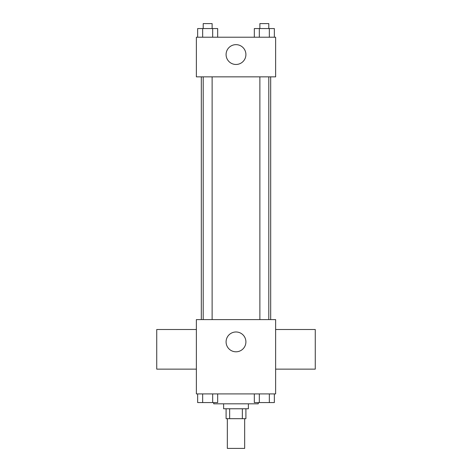 <?xml version="1.0" encoding="UTF-8"?>
<svg xmlns="http://www.w3.org/2000/svg" width="472" height="472" viewBox="0 0 472 472"><rect width="100%" height="100%" fill="white"/><g stroke="black" fill="none" stroke-linecap="round" stroke-linejoin="round"><path stroke-width="0.71" d="M227.333 418.676L227.333 448.4L244.667 448.4L244.667 418.676M242.354 408.77L242.354 418.676L226.094 418.676L226.094 408.77M242.354 418.676L245.906 418.676L245.906 408.77M248.384 403.814L248.384 408.77L223.616 408.77L223.616 403.814M229.646 408.77L229.646 418.676M213.71 402.575L213.71 403.814L258.29 403.814L258.29 402.575M275.63 393.908L196.37 393.908L196.37 319.597L275.63 319.597L275.63 393.908M245.906 341.893A9.906 9.906 0 0 1 231.044 350.472A9.906 9.906 0 0 1 231.044 333.309A9.906 9.906 0 0 1 245.906 341.893M275.63 369.139L315.261 369.139L315.261 329.503L275.63 329.503M196.37 329.503L156.739 329.503L156.739 369.139L196.37 369.139M270.68 76.853L270.68 319.597M259.877 319.597L259.877 76.853M212.123 76.853L212.123 319.597M275.63 76.853L196.37 76.853L196.37 37.223L275.63 37.223L275.63 76.853M245.906 54.563A9.906 9.906 0 0 1 231.044 63.142A9.906 9.906 0 0 1 231.044 45.979A9.906 9.906 0 0 1 245.906 54.563M274.35 37.223L274.35 28.556L254.325 28.556L254.325 37.223M269.341 28.556L269.341 37.223M259.329 28.556L259.329 37.223M259.877 28.556L259.877 23.6L268.792 23.6L268.792 28.556M217.675 37.223L217.675 28.556L197.65 28.556L197.65 37.223M212.671 28.556L212.671 37.223M202.659 28.556L202.659 37.223M203.208 28.556L203.208 23.6L212.123 23.6L212.123 28.556M274.35 393.908L274.35 402.575L254.325 402.575L254.325 393.908M269.341 393.908L269.341 402.575M259.329 393.908L259.329 402.575M268.792 402.575L259.877 402.575M217.675 393.908L217.675 402.575L197.65 402.575L197.65 393.908M212.671 393.908L212.671 402.575M202.659 393.908L202.659 402.575M212.123 402.575L203.208 402.575M201.32 76.853L201.32 319.597M268.792 319.597L268.792 76.853M203.208 76.853L203.208 319.597"/></g></svg>
